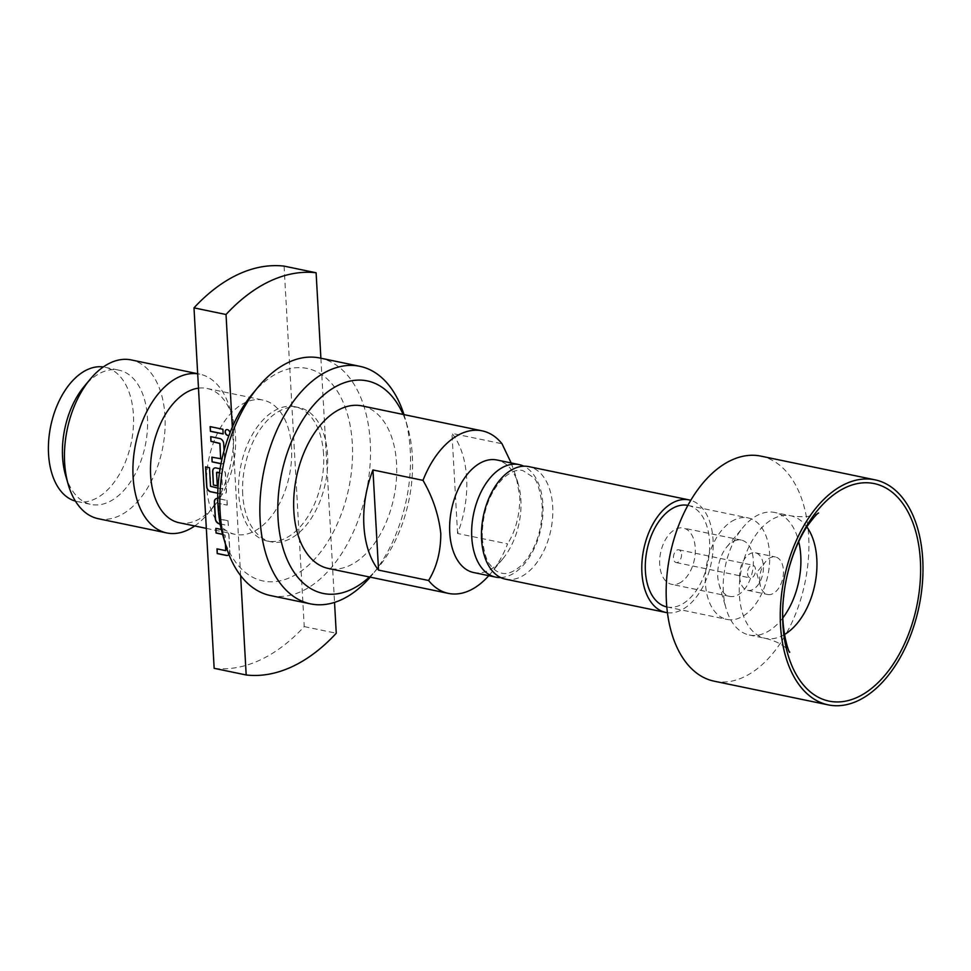<?xml version="1.0" encoding="UTF-8"?>
<svg xmlns="http://www.w3.org/2000/svg" width="971" height="971" viewBox="0 0 971 971"><rect width="100%" height="100%" fill="white"/><g stroke="black" fill="none" stroke-linecap="round" stroke-linejoin="round"><path stroke-width="0.73" stroke-dasharray="4.86 3.64" d="M505.454 579.153A57.459 34.446 101.7 0 0 552.705 506.413A57.459 34.446 101.7 0 0 528.831 466.626M228.925 435.311A3.083 2.258 -114.9 0 0 229.01 435.287A3.083 2.258 -114.9 0 0 230.127 432.981A3.083 2.258 -114.9 0 0 226.413 429.68A3.083 2.258 -114.9 0 0 226.328 429.716M229.022 435.263A3.083 2.258 -114.9 0 0 229.969 433.054A3.083 2.258 -114.9 0 0 229.945 432.835M681.508 554.32A6.518 3.908 -78.3 0 1 676.156 562.561A6.518 3.908 -78.3 0 1 673.449 558.058A6.518 3.908 -78.3 0 1 678.802 549.804A6.518 3.908 -78.3 0 1 681.508 554.32M747.512 573.436A6.518 3.908 101.7 0 0 750.219 577.939A6.518 3.908 101.7 0 0 755.572 569.698A6.518 3.908 101.7 0 0 752.865 565.195A6.518 3.908 101.7 0 0 747.512 573.436M739.684 577.065A19.153 11.482 101.7 0 0 747.646 590.319A19.153 11.482 101.7 0 0 763.388 566.081A19.153 11.482 101.7 0 0 755.438 552.815A19.153 11.482 101.7 0 0 739.684 577.065M759.698 581.216A19.153 11.482 101.7 0 0 760.56 586.411A19.153 11.482 101.7 0 0 767.66 594.483A19.153 11.482 101.7 0 0 783.415 570.232A19.153 11.482 101.7 0 0 775.453 556.966A19.153 11.482 101.7 0 0 765.718 561.541A19.153 11.482 101.7 0 0 759.698 581.216M678.996 583.316A28.729 17.223 101.7 0 0 695.187 553.761A28.729 17.223 101.7 0 0 683.317 528.054A28.729 17.223 101.7 0 0 675.962 529.061A28.729 17.223 101.7 0 0 659.77 558.604A28.729 17.223 101.7 0 0 671.629 584.324A28.729 17.223 101.7 0 0 678.996 583.316M734.003 541.114A28.729 17.223 -78.3 0 1 741.371 540.107A28.729 17.223 -78.3 0 1 753.229 565.826A28.729 17.223 -78.3 0 1 737.038 595.369A28.729 17.223 -78.3 0 1 729.682 596.376A28.729 17.223 -78.3 0 1 719.026 584.263A28.729 17.223 -78.3 0 1 726.769 546.976A28.729 17.223 -78.3 0 1 734.003 541.114M782.857 617.872A62.569 37.505 -78.3 0 1 765.354 632.825A62.569 37.505 -78.3 0 1 749.321 635.01A62.569 37.505 -78.3 0 1 726.126 608.647A62.569 37.505 -78.3 0 1 742.985 527.435A62.569 37.505 -78.3 0 1 758.739 514.679A62.569 37.505 -78.3 0 1 774.773 512.482A62.569 37.505 -78.3 0 1 798.696 541.563M666.798 606.924A51.839 31.072 101.7 0 0 666.931 606.948A51.839 31.072 101.7 0 0 680.21 605.139A51.839 31.072 101.7 0 0 709.425 551.819A51.839 31.072 101.7 0 0 688.014 505.43A51.839 31.072 101.7 0 0 687.881 505.393M734.792 519.716A51.839 31.072 101.7 0 0 705.577 573.024A51.839 31.072 101.7 0 0 726.988 619.425A51.839 31.072 101.7 0 0 740.266 617.605A51.839 31.072 101.7 0 0 769.481 564.285A51.839 31.072 101.7 0 0 748.071 517.895A51.839 31.072 101.7 0 0 734.792 519.716M714.158 681.181A114.93 68.88 101.7 0 0 743.592 677.163A114.93 68.88 101.7 0 0 808.358 558.98A114.93 68.88 101.7 0 0 760.9 456.127M323.574 454.222A68.577 41.098 101.7 0 0 295.087 406.74A68.577 41.098 101.7 0 0 238.708 493.535A68.577 41.098 101.7 0 0 267.195 541.017A68.577 41.098 101.7 0 0 323.574 454.222M242.714 494.373A68.577 41.098 -78.3 0 1 299.092 407.565A68.577 41.098 -78.3 0 1 327.579 455.047A68.577 41.098 -78.3 0 1 271.2 541.842A68.577 41.098 -78.3 0 1 242.714 494.373M179.125 522.726A68.577 41.098 101.7 0 0 213.96 506.352A68.577 41.098 101.7 0 0 235.504 435.93A68.577 41.098 101.7 0 0 232.445 417.336A68.577 41.098 101.7 0 0 207.017 388.449A68.577 41.098 101.7 0 0 198.485 388.157M291.555 447.57A68.577 41.098 101.7 0 0 263.056 400.088A68.577 41.098 101.7 0 0 206.677 486.884A68.577 41.098 101.7 0 0 235.176 534.366A68.577 41.098 101.7 0 0 291.555 447.57M194.71 525.966A81.091 48.599 101.7 0 0 207.964 513.574A81.091 48.599 101.7 0 0 233.441 430.299A81.091 48.599 101.7 0 0 229.824 408.318A81.091 48.599 101.7 0 0 199.747 374.151A81.091 48.599 101.7 0 0 197.683 373.799M98.314 518.72A81.091 48.599 101.7 0 0 164.985 416.086A81.091 48.599 101.7 0 0 131.291 359.938M65.627 475.547A68.577 41.098 101.7 0 0 91.056 504.435A68.577 41.098 101.7 0 0 147.434 417.639A68.577 41.098 101.7 0 0 118.935 370.157A68.577 41.098 101.7 0 0 84.113 386.531M75.422 501.133A68.577 41.098 101.7 0 0 77.037 501.522A68.577 41.098 101.7 0 0 133.415 414.726A68.577 41.098 101.7 0 0 104.929 367.244A68.577 41.098 101.7 0 0 103.29 366.965M369.368 576.968A108.546 65.057 101.7 0 0 378.253 567.525A108.546 65.057 101.7 0 0 412.359 456.067A108.546 65.057 101.7 0 0 407.517 426.633A108.546 65.057 101.7 0 0 403.123 414.435M403.985 414.617A121.314 72.704 -78.3 0 1 404.846 417.433A121.314 72.704 -78.3 0 1 410.26 450.326A121.314 72.704 -78.3 0 1 372.136 574.905A121.314 72.704 -78.3 0 1 370.23 577.15M270.484 595.563A121.314 72.704 101.7 0 0 370.23 442.011A121.314 72.704 101.7 0 0 319.823 358.008M252.084 394.36A108.546 65.057 -78.3 0 1 352.315 443.589A108.546 65.057 -78.3 0 1 301.046 571.239A108.546 65.057 -78.3 0 1 222.82 535.252M667.429 612.725A57.459 34.446 101.7 0 0 713.042 539.718A57.459 34.446 101.7 0 0 690.769 500.32M500.672 577.539A57.459 34.446 101.7 0 0 542.898 504.374A57.459 34.446 101.7 0 0 523.794 466.201M362.074 405.914A83.008 49.752 -78.3 0 1 396.556 463.385A83.008 49.752 -78.3 0 1 328.319 568.448M488.765 575.682A83.008 49.752 101.7 0 0 490.586 573.57A83.008 49.752 101.7 0 0 507.602 543.894L457.572 533.492A83.008 49.752 101.7 0 0 466.614 477.938A83.008 49.752 101.7 0 0 451.964 433.357L502.007 443.747M473.63 572.538A57.459 34.446 101.7 0 0 502.82 558.823A57.459 34.446 101.7 0 0 520.881 499.81A57.459 34.446 101.7 0 0 518.308 484.226A57.459 34.446 101.7 0 0 496.994 460.011M511.171 462.961L516.317 477.38L519.825 496.934C519.813 515.018 515.735 530.664 507.602 543.894M457.572 533.492L451.964 433.357M222.577 534.378L224.956 535.179L225.466 544.318M228.962 554.575A4.649 3.399 -114.9 0 0 229.739 551.819L228.816 535.361A4.649 3.399 -114.9 0 0 224.932 530.227L221.303 529.462M227.287 505.041L227.02 500.344L217.759 498.524A4.649 3.399 -114.9 0 0 217.747 498.524L226.862 500.417L227.129 505.114L218.426 503.342L227.129 505.114M219.07 517.252L218.426 503.342M220.15 523.964L228.282 525.651L228.015 520.942L219.325 519.121M219.47 472.816L221.509 473.545L222.359 488.753L217.977 488.146M217.783 493.256L222.929 494.336A4.649 3.399 -114.9 0 0 224.641 494.154A4.649 3.399 -114.9 0 0 226.328 490.695L225.406 474.249A4.649 3.399 -114.9 0 0 221.522 469.102L220.089 468.799M221 463.725L221.218 463.774A4.649 3.399 -114.9 0 0 222.929 463.604A4.649 3.399 -114.9 0 0 224.617 460.133L224.083 450.544M240.626 575.609L232.324 427.106M284.078 266.115L304.239 626.598A204.311 122.455 -78.3 0 1 214.154 668.327M304.239 626.598L336.257 633.25M320.891 358.226L334.534 602.384M223.306 433.891L222.893 429.267M223.051 429.194L210.137 426.609M220.623 458.895L211.848 457.171M221.024 463.616L221.376 463.701A4.649 3.399 -114.9 0 0 223.087 463.519A4.649 3.399 -114.9 0 0 224.774 460.06L223.852 443.613A4.649 3.399 -114.9 0 0 219.968 438.467L210.695 436.647M219.482 472.707L221.667 473.472L222.395 488.923L210.95 486.58L209.639 467.609L205.573 466.869M217.783 493.159L223.087 494.263A4.649 3.399 -114.9 0 0 224.799 494.081A4.649 3.399 -114.9 0 0 226.486 490.622L225.563 474.164A4.649 3.399 -114.9 0 0 221.679 469.029L216.205 467.888A4.649 3.399 -114.9 0 0 214.506 468.058A4.649 3.399 -114.9 0 0 214.421 468.095M217.468 485.816L216.776 472.258M220.126 523.855L228.282 525.651M228.44 525.578L228.015 520.942M228.173 520.869L219.312 518.72L218.584 503.269M217.917 498.451A4.649 3.399 -114.9 0 0 216.205 498.621A4.649 3.399 -114.9 0 0 216.132 498.657M222.541 534.268L225.114 535.106L225.66 544.998M225.758 550.569L216.97 548.858M228.136 555.242A4.649 3.399 -114.9 0 0 228.209 555.206A4.649 3.399 -114.9 0 0 229.896 551.746L228.974 535.288A4.649 3.399 -114.9 0 0 225.09 530.142L215.829 528.333M784.434 634.573A62.569 37.505 -78.3 0 1 781.412 636.163A62.569 37.505 -78.3 0 1 765.379 638.348A62.569 37.505 -78.3 0 1 739.538 582.357A62.569 37.505 -78.3 0 1 774.797 518.016A62.569 37.505 -78.3 0 1 790.831 515.819A62.569 37.505 -78.3 0 1 806.792 526.877M482.259 538.359C482.029 513.04 489.02 492.989 503.233 478.205C510.94 471.603 517.482 469.066 522.884 470.607L532.909 477.077C536.769 479.492 539.864 488.935 542.206 505.381C542.449 530.7 535.458 550.751 521.245 565.535C513.538 572.137 506.983 574.674 501.594 573.133C497.613 572.489 493.79 569.698 490.112 564.77C486.665 561.396 484.044 552.584 482.259 538.359M676.156 562.561L750.219 577.939M747.646 590.319L767.66 594.483M760.56 586.411L756.543 572.611L765.718 561.541M741.371 540.107L683.317 528.054M818.565 512.991L817.048 513.793C811.598 516.778 802.859 517.458 790.831 515.819L774.773 512.482M749.321 635.01L765.379 638.348C774.992 640.775 782.092 644.222 786.692 648.713L789.69 651.99M666.931 606.948L726.988 619.425M295.087 406.74L299.092 407.565M207.017 388.449L263.056 400.088M232.445 417.336L229.824 408.318M197.683 373.726L199.747 374.151M104.929 367.244L118.935 370.157M407.517 426.633L404.846 417.433M518.308 484.226L516.317 477.38M502.82 558.823L490.586 573.57M378.253 567.525L372.136 574.905M77.037 501.522L91.056 504.435M213.96 506.352L207.964 513.574M206.325 528.37L235.176 534.366M267.195 541.017L271.2 541.842M688.014 505.43L748.071 517.895M719.026 584.263L726.126 608.647M726.769 546.976L742.985 527.435M729.682 596.376L671.629 584.324M755.438 552.815L775.453 556.966M678.802 549.804L752.865 565.195"/><path stroke-width="1.46" d="M690.769 500.32A57.459 34.446 101.7 0 0 689.167 499.919L528.831 466.626A57.459 34.446 101.7 0 0 481.58 539.366A57.459 34.446 101.7 0 0 505.454 579.153L665.79 612.446A57.459 34.446 101.7 0 0 667.429 612.725M226.328 429.716A3.083 2.258 -114.9 0 0 225.284 431.974A3.083 2.258 -114.9 0 0 228.925 435.311M229.945 432.835A3.083 2.258 -114.9 0 0 226.255 429.752A3.083 2.258 -114.9 0 0 225.126 432.046A3.083 2.258 -114.9 0 0 228.84 435.36A3.083 2.258 -114.9 0 0 229.022 435.263M798.696 541.563A62.569 37.505 -78.3 0 1 782.857 617.872M857.49 697.239A111.095 66.586 -78.3 0 1 782.881 624.207A111.095 66.586 -78.3 0 1 845.753 487.466A111.095 66.586 -78.3 0 1 920.374 560.51A111.095 66.586 -78.3 0 1 857.49 697.239M687.881 505.393A51.839 31.072 101.7 0 0 674.736 507.238A51.839 31.072 101.7 0 0 645.533 560.437A51.839 31.072 101.7 0 0 666.798 606.924M874.992 479.832L760.9 456.127A114.93 68.88 101.7 0 0 731.466 460.157A114.93 68.88 101.7 0 0 666.701 578.34A114.93 68.88 101.7 0 0 714.158 681.181L828.251 704.885A114.93 68.88 101.7 0 0 857.684 700.856A114.93 68.88 101.7 0 0 922.45 582.673A114.93 68.88 101.7 0 0 874.992 479.832A114.93 68.88 101.7 0 0 845.559 483.849A114.93 68.88 101.7 0 0 780.793 602.032A114.93 68.88 101.7 0 0 828.251 704.885M198.485 388.157A68.577 41.098 101.7 0 0 150.639 475.244A68.577 41.098 101.7 0 0 179.125 522.726L206.325 528.37M197.683 373.799A81.091 48.599 101.7 0 0 133.088 476.797A81.091 48.599 101.7 0 0 166.769 532.945A81.091 48.599 101.7 0 0 194.71 525.966M197.683 373.726L131.291 359.938A81.091 48.599 101.7 0 0 90.109 379.309A81.091 48.599 101.7 0 0 64.62 462.572A81.091 48.599 101.7 0 0 68.249 484.553A81.091 48.599 101.7 0 0 98.314 518.72L166.769 532.945M90.109 379.309L84.113 386.531A68.577 41.098 101.7 0 0 62.557 456.953A68.577 41.098 101.7 0 0 65.627 475.547L68.249 484.553M103.29 366.965A68.577 41.098 101.7 0 0 48.55 454.04A68.577 41.098 101.7 0 0 75.422 501.133M403.123 414.435A108.546 65.057 101.7 0 0 324.569 394.287A108.546 65.057 101.7 0 0 278.034 518.296A108.546 65.057 101.7 0 0 369.368 576.968M370.23 577.15A121.314 72.704 -78.3 0 1 310.526 603.877A121.314 72.704 -78.3 0 1 260.119 519.873A121.314 72.704 -78.3 0 1 359.853 366.322A121.314 72.704 -78.3 0 1 403.985 414.617M359.853 366.322L319.823 358.008A121.314 72.704 101.7 0 0 258.201 386.98A121.314 72.704 101.7 0 0 220.089 511.559A121.314 72.704 101.7 0 0 225.503 544.452A121.314 72.704 101.7 0 0 270.484 595.563L310.526 603.877M225.503 544.452L222.82 535.252A108.546 65.057 -78.3 0 1 217.977 505.83A108.546 65.057 -78.3 0 1 252.084 394.36L258.201 386.98M689.167 499.919A57.459 34.446 101.7 0 0 641.916 572.659A57.459 34.446 101.7 0 0 665.79 612.446M523.794 466.201A57.459 34.446 101.7 0 0 519.024 464.587A57.459 34.446 101.7 0 0 471.772 537.327A57.459 34.446 101.7 0 0 495.647 577.114A57.459 34.446 101.7 0 0 500.672 577.539M428.587 580.5A83.008 49.752 101.7 0 0 448.42 593.39L328.319 568.448A83.008 49.752 -78.3 0 1 293.837 510.977A83.008 49.752 -78.3 0 1 362.074 405.914L482.174 430.857A83.008 49.752 101.7 0 0 422.992 480.354L372.949 469.964A83.008 49.752 101.7 0 0 363.894 525.529A83.008 49.752 101.7 0 0 378.544 570.111L428.587 580.5C436.719 567.27 440.785 551.625 440.798 533.54C438.71 514.946 432.775 497.225 422.992 480.354M511.171 462.961L502.007 443.747A83.008 49.752 101.7 0 0 482.174 430.857M519.024 464.587L496.994 460.011A57.459 34.446 101.7 0 0 449.755 532.751A57.459 34.446 101.7 0 0 473.63 572.538L495.647 577.114M448.42 593.39A83.008 49.752 101.7 0 0 488.765 575.682M378.544 570.111L372.949 469.964M221.303 529.462L215.829 528.333L216.084 533.03L222.577 534.378M225.466 544.318L225.685 550.63L216.97 548.858L217.237 553.567L226.34 555.448A4.649 3.399 -114.9 0 0 228.051 555.278A4.649 3.399 -114.9 0 0 228.962 554.575M217.747 498.524A4.649 3.399 -114.9 0 0 216.048 498.693A4.649 3.399 -114.9 0 0 214.36 502.153L215.283 518.611A4.649 3.399 -114.9 0 0 219.167 523.757L220.15 523.964M219.325 519.121L219.07 517.252M217.977 488.146L210.513 486.289L209.481 467.682L205.573 466.869L206.677 486.617A4.649 3.399 -114.9 0 0 210.561 491.763L217.783 493.256M220.089 468.799L216.048 467.961A4.649 3.399 -114.9 0 0 214.348 468.131A4.649 3.399 -114.9 0 0 212.649 471.59L213.402 485.075L217.31 485.888L216.557 472.513L219.47 472.816M224.083 450.544L223.694 443.686A4.649 3.399 -114.9 0 0 219.81 438.54L210.695 436.647L210.962 441.344L219.822 443.492L220.672 458.7L211.848 457.171L212.115 461.88L221 463.725M223.148 433.964L222.893 429.267L210.137 426.609L210.404 431.318L223.148 433.964M232.324 427.106L226.025 314.507L193.994 307.856L214.154 668.327L246.185 674.979L240.626 575.609M334.534 602.384L336.257 633.25A204.311 122.455 -78.3 0 1 246.185 674.979M193.994 307.856A204.311 122.455 -78.3 0 1 284.078 266.115L316.109 272.766L320.891 358.226M226.025 314.507A204.311 122.455 -78.3 0 1 316.109 272.766M210.306 426.645L210.404 431.318M210.561 431.245L223.148 433.855M210.865 436.683L210.962 441.344M211.12 441.271L219.98 443.419L220.623 458.895M212.006 457.207L212.115 461.88M212.273 461.808L221.024 463.616M205.743 466.905L206.835 486.544A4.649 3.399 -114.9 0 0 210.719 491.69L217.783 493.159M214.421 468.095A4.649 3.399 -114.9 0 0 212.807 471.518L213.402 485.075M213.559 485.002L217.31 485.779M216.958 472.185L219.482 472.707M216.132 498.657A4.649 3.399 -114.9 0 0 214.518 502.08L215.441 518.538A4.649 3.399 -114.9 0 0 219.325 523.685L220.126 523.855M215.987 528.358L216.084 533.03M216.242 532.958L222.541 534.268M225.66 544.998L225.758 550.569M217.14 548.894L217.237 553.567M217.395 553.494L226.498 555.376A4.649 3.399 -114.9 0 0 228.136 555.242M806.792 526.877A62.569 37.505 -78.3 0 1 814.827 584.712A62.569 37.505 -78.3 0 1 784.434 634.573M789.69 651.99C789.945 655.692 779.385 628.516 783.706 596.497C785.818 573.242 794.679 545.229 807.277 526.148C813.128 518.113 816.89 513.72 818.565 512.991"/></g></svg>
